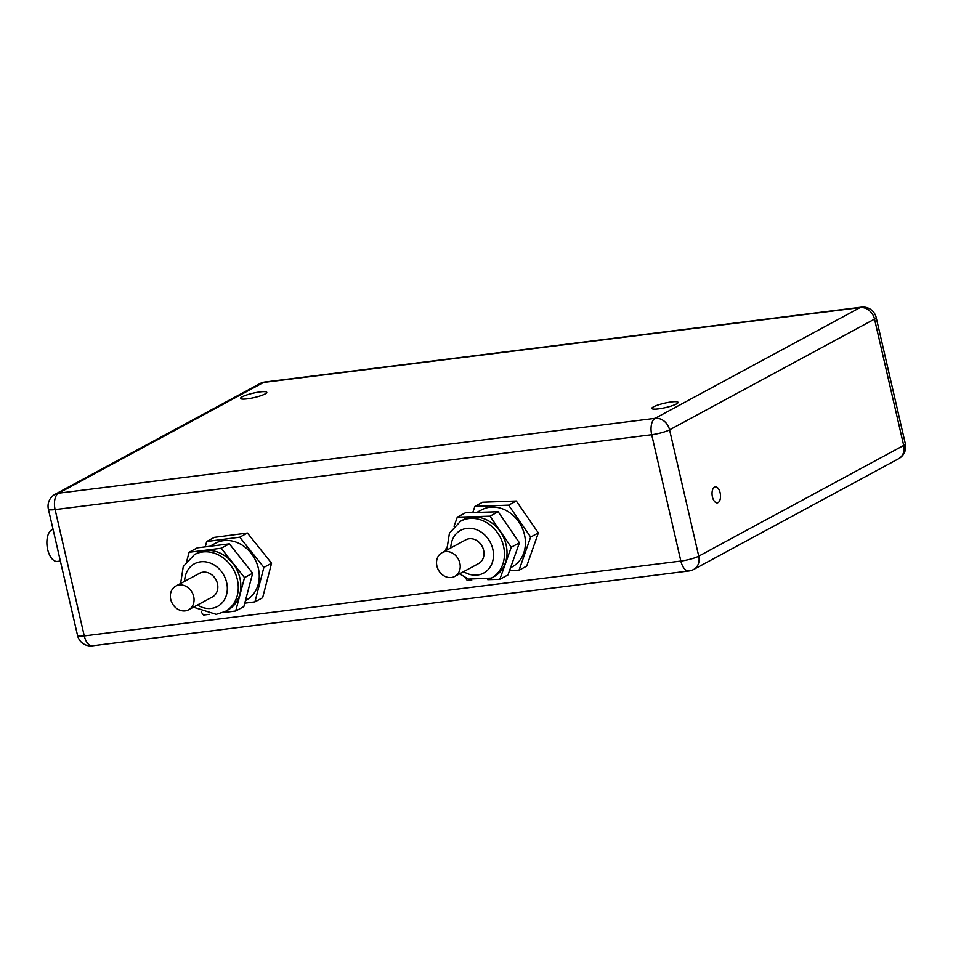 <?xml version="1.0" encoding="UTF-8"?>
<svg xmlns="http://www.w3.org/2000/svg" width="953" height="953" viewBox="0 0 953 953"><rect width="100%" height="100%" fill="white"/><g stroke="black" fill="none" stroke-linecap="round" stroke-linejoin="round"><path stroke-width="1.43" d="M712.439 496.93A8.089 4.157 82.8 0 0 717.287 502.874A8.089 4.157 82.8 0 0 720.123 492.772A8.089 4.157 82.8 0 0 715.274 486.828A8.089 4.157 82.8 0 0 712.439 496.93M247.256 398.842A13.473 2.263 -13 0 0 260.526 395.817A13.473 2.263 -13 0 0 266.792 392.35A13.473 2.263 -13 0 0 260.062 391.921A13.473 2.263 -13 0 0 246.791 394.947A13.473 2.263 -13 0 0 240.525 398.414A13.473 2.263 -13 0 0 247.256 398.842M658.535 408.861A13.473 2.263 -13 0 0 671.805 405.835A13.473 2.263 -13 0 0 678.059 402.369A13.473 2.263 -13 0 0 671.341 401.94A13.473 2.263 -13 0 0 658.07 404.965A13.473 2.263 -13 0 0 651.804 408.432A13.473 2.263 -13 0 0 658.535 408.861M476.822 512.428L481.599 509.855A32.342 27.22 61.6 0 1 518.813 521.934A32.342 27.22 61.6 0 1 512.345 566.761L510.546 567.726M463.194 519.802A32.342 27.22 61.6 0 1 500.408 531.869A32.342 27.22 61.6 0 1 493.928 576.708L491.367 578.09A32.342 27.22 61.6 0 0 497.847 533.263A32.342 27.22 61.6 0 0 460.633 521.184L463.194 519.802M439.273 571.383A13.473 11.341 61.6 0 1 441.966 552.704A13.473 11.341 61.6 0 1 457.476 557.731A13.473 11.341 61.6 0 1 454.784 576.41A13.473 11.341 61.6 0 1 439.273 571.383M441.966 552.704L465.755 539.851A13.473 11.341 61.6 0 1 481.253 544.89A13.473 11.341 61.6 0 1 478.561 563.568L454.784 576.41M465.278 577.625L467.125 580.329L471.747 580.186M487.769 579.686L499.825 579.305L511.261 547.236L489.997 516.181L457.285 517.193L454.045 526.294M446.588 547.213L445.849 549.262L446.516 550.238M457.285 517.193L465.445 512.785L498.157 511.761L519.421 542.829L511.261 547.236M519.421 542.829L507.997 574.897L499.825 579.305M498.157 511.761L489.997 516.181M509.533 570.585L519.016 570.239L530.654 537.087L508.604 505.15L474.916 506.377L472.748 512.559M519.016 570.239L526.711 566.082L538.35 532.93L530.654 537.087M508.604 505.15L516.3 501.004L538.35 532.93M474.916 506.377L482.599 502.219L516.3 501.004M209.791 546.295L215.426 543.246A32.342 27.22 61.6 0 1 223.633 540.637A32.342 27.22 61.6 0 1 256.869 563.402A32.342 27.22 61.6 0 1 246.172 600.164L245.457 600.545M197.021 553.193A32.342 27.22 61.6 0 1 205.217 550.584A32.342 27.22 61.6 0 1 238.453 573.349A32.342 27.22 61.6 0 1 227.767 610.099L225.206 611.492A32.342 27.22 61.6 0 0 235.891 574.73A32.342 27.22 61.6 0 0 202.655 551.966A32.342 27.22 61.6 0 0 194.46 554.575L197.021 553.193M185.192 610.897A13.473 11.341 61.6 0 1 171.349 601.414A13.473 11.341 61.6 0 1 175.805 586.095A13.473 11.341 61.6 0 1 179.224 585.011A13.473 11.341 61.6 0 1 193.066 594.493A13.473 11.341 61.6 0 1 188.611 609.813A13.473 11.341 61.6 0 1 185.192 610.897M175.805 586.095L199.582 573.253A13.473 11.341 61.6 0 1 203.001 572.169A13.473 11.341 61.6 0 1 216.843 581.652A13.473 11.341 61.6 0 1 212.388 596.959L188.611 609.813M222.752 612.648L235.701 611.016L244.516 577.613L221.203 548.249L189.087 552.275L186.8 560.924M201.178 612.029L203.573 615.054L209.338 614.328M189.087 552.275L197.247 547.868L229.363 543.841L221.203 548.249M229.363 543.841L252.676 573.206L244.516 577.613M252.676 573.206L243.861 606.608L235.701 611.016M244.754 603.213L254.939 601.879L263.874 567.38L239.739 537.194L206.658 541.53L205.276 546.867M254.939 601.879L262.635 597.734L271.569 563.223L263.874 567.38M239.739 537.194L247.423 533.049L271.569 563.223M206.658 541.53L214.342 537.373L247.423 533.049M53.058 529.38A16.165 8.303 82.8 0 0 47.674 549.524A16.165 8.303 82.8 0 0 57.371 561.412L60.361 561.043M655.104 418.319L860.071 307.605L263.481 382.463L58.526 493.189L655.104 418.319A13.473 11.341 61.6 0 1 669.566 429.827A13.473 2.263 167 0 1 651.697 434.723A13.473 6.921 -97.2 0 1 655.104 418.319M77.55 635.484A13.473 13.473 0 0 0 92.358 645.824L688.936 570.966A13.473 6.921 -97.2 0 1 680.859 561.055L651.697 434.723L55.107 509.593A13.473 2.263 167 0 1 48.389 509.164L77.55 635.484A13.473 2.263 -13 0 0 84.269 635.913L680.859 561.055A13.473 2.263 -13 0 0 698.74 556.159A13.473 11.341 61.6 0 1 693.665 569.453L898.619 458.727A13.473 13.473 0 0 0 905.35 443.836A13.473 2.263 -13 0 1 903.694 445.432A13.473 11.341 61.6 0 1 898.619 458.727M92.358 645.824A13.473 6.921 -97.2 0 1 84.269 635.913L55.107 509.593A13.473 6.921 -97.2 0 1 58.526 493.189A13.473 11.341 61.6 0 0 55.107 494.273A13.473 13.473 0 0 0 48.389 509.164M260.062 383.547A13.473 11.341 61.6 0 1 263.481 382.463A13.473 6.921 -97.2 0 1 264.791 382.034A13.473 13.473 0 0 0 260.062 383.547L55.107 494.273M861.381 307.176A13.473 13.473 0 0 1 876.188 317.516A13.473 2.263 167 0 1 874.532 319.1A13.473 11.341 61.6 0 0 860.071 307.605A13.473 6.921 -97.2 0 1 861.381 307.176L264.791 382.034M874.532 319.1L669.566 429.827L698.74 556.159L903.694 445.432L874.532 319.1M450.817 547.915A24.254 20.406 61.6 0 1 465.064 528.712A24.254 20.406 61.6 0 1 488.544 539.434A24.254 20.406 61.6 0 1 489.234 568.322A24.254 20.406 61.6 0 1 463.623 571.633M184.656 581.318A24.254 20.406 61.6 0 1 200.606 561.805A24.254 20.406 61.6 0 1 226.635 582.521A24.254 20.406 61.6 0 1 211.363 608.407A24.254 20.406 61.6 0 1 197.462 605.036M688.936 570.966A13.473 13.473 0 0 0 693.665 569.453M876.188 317.516L905.35 443.836M460.633 521.184L449.435 533.144L446.79 550.095M459.596 573.813L468.447 579.09L491.367 578.09M194.46 554.575L183.262 566.547L180.617 583.498M193.435 607.204L216.212 614.351L225.206 611.492"/></g></svg>
